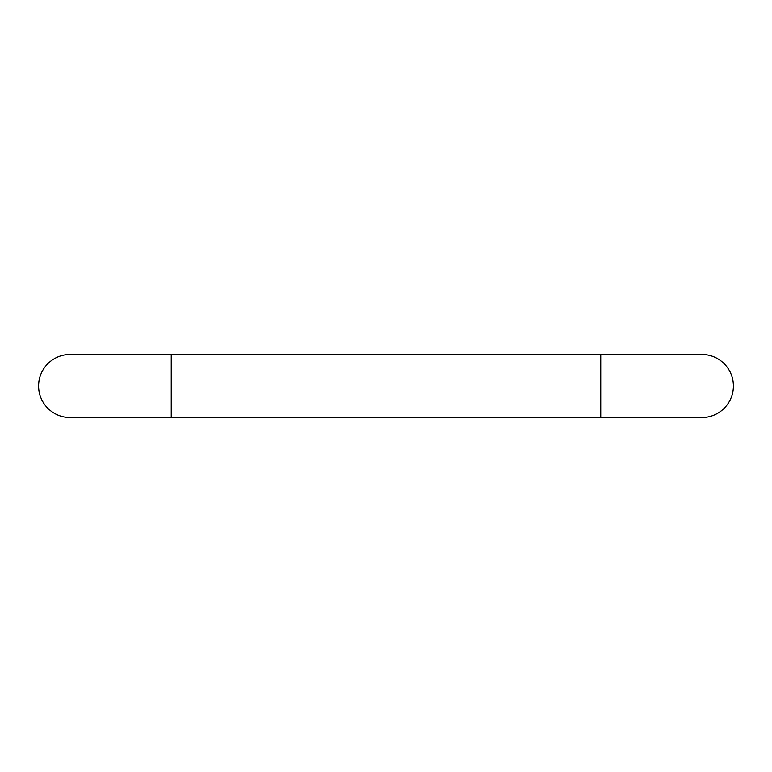 <?xml version="1.0" encoding="UTF-8"?>
<svg xmlns="http://www.w3.org/2000/svg" width="772" height="772" viewBox="0 0 772 772"><rect width="100%" height="100%" fill="white"/><g stroke="black" fill="none" stroke-linecap="round" stroke-linejoin="round"><path stroke-width="1.16" d="M38.6 386A31.584 31.584 0 0 1 70.184 354.416L171.239 354.416L171.239 417.584L70.184 417.584A31.584 31.584 0 0 1 38.6 386M733.4 386A31.584 31.584 0 0 0 701.816 354.416L600.761 354.416L600.761 417.584L701.816 417.584A31.584 31.584 0 0 0 733.4 386M171.239 354.416L600.761 354.416M171.239 417.584L600.761 417.584"/></g></svg>
